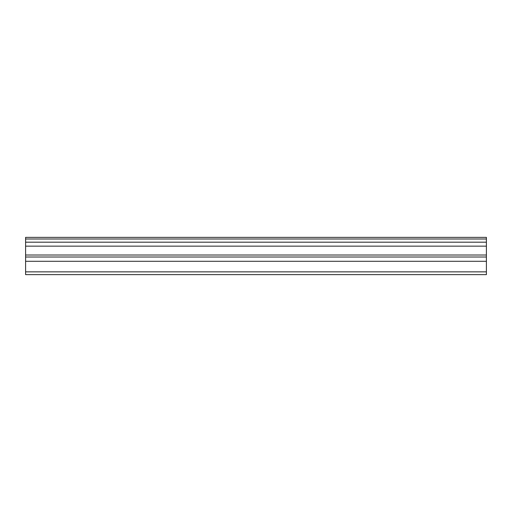 <?xml version="1.0" encoding="UTF-8"?>
<svg xmlns="http://www.w3.org/2000/svg" width="512" height="512" viewBox="0 0 512 512"><rect width="100%" height="100%" fill="white"/><g stroke="black" fill="none" stroke-linecap="round" stroke-linejoin="round"><path stroke-width="0.77" d="M25.6 238.995L486.4 238.995L486.4 237.363L25.6 237.363L25.6 242.189L486.4 242.189L486.4 255.014L25.6 255.014L25.6 274.637L486.4 274.637L486.4 255.014M25.6 242.189L25.6 255.014M486.4 238.995L486.4 242.189M25.6 271.859L486.4 271.859M25.6 261.286L486.4 261.286M25.6 246.144L486.4 246.144M25.6 257.011L486.4 257.011"/></g></svg>
